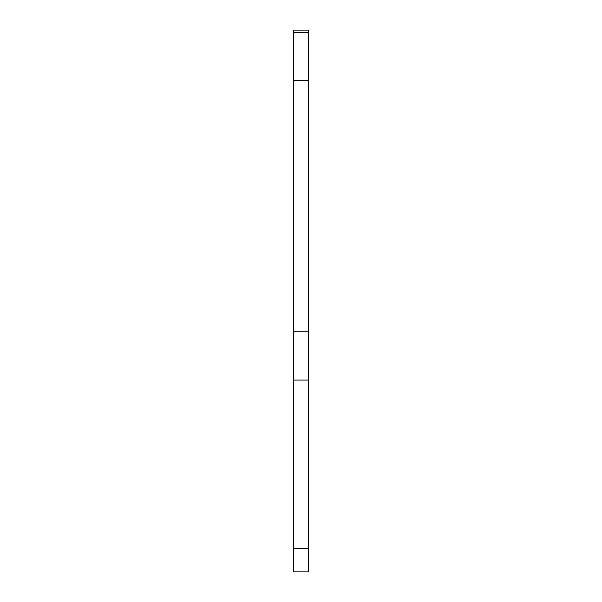 <?xml version="1.0" encoding="UTF-8"?>
<svg xmlns="http://www.w3.org/2000/svg" width="602" height="602" viewBox="0 0 602 602"><rect width="100%" height="100%" fill="white"/><g stroke="black" fill="none" stroke-linecap="round" stroke-linejoin="round"><path stroke-width="0.9" d="M293.543 548.482L293.543 571.9L308.457 571.9L308.457 548.482L293.543 548.482L293.543 380.073L308.457 380.073L308.457 548.482M293.543 80.472L308.457 80.472L308.457 30.1L293.543 30.1L293.543 380.073M293.543 331.153L308.457 331.153L308.457 380.073M308.457 80.472L308.457 331.153M293.543 571.9L308.457 571.9M308.457 32.5L293.543 32.5"/></g></svg>
